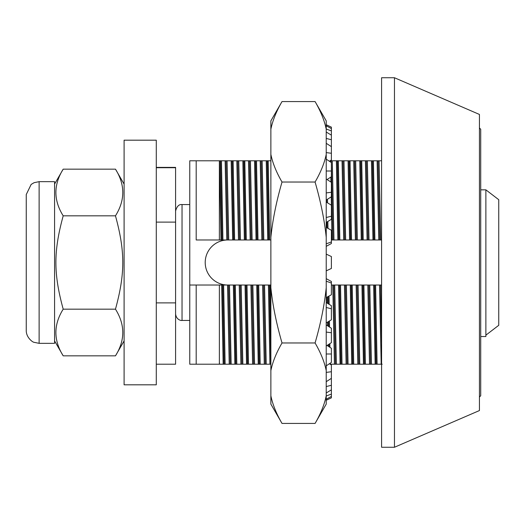 <?xml version="1.0" encoding="UTF-8"?>
<svg xmlns="http://www.w3.org/2000/svg" width="525" height="525" viewBox="0 0 525 525"><rect width="100%" height="100%" fill="white"/><g stroke="black" fill="none" stroke-linecap="round" stroke-linejoin="round"><path stroke-width="0.79" d="M224.201 364.212L222.718 285.029L219.371 285.029L219.371 361.325L219.371 285.029L196.192 285.029L196.192 364.212L189.761 364.212L270.867 364.212M270.867 160.788L189.761 160.788L189.761 285.029L196.192 285.029L189.761 285.029L189.761 364.212M330.127 364.212L382.187 364.212M189.761 160.788L196.192 160.788L196.192 239.971L222.029 239.971L220.546 160.788M381.59 160.788L330.127 160.788M219.371 364.212L219.371 361.325A114.279 1.634 89.6 0 0 219.47 364.212M221.662 285.029L223.158 364.199M219.371 285.029L222.567 285.029L224.05 364.212M223.624 285.029L227.542 285.029L223.624 285.029L225.12 364.212M235.889 364.212L234.406 285.029L227.542 285.029L229.215 364.212M233.356 285.029L234.852 364.199M234.255 285.029L229.484 285.029L234.255 285.029L235.738 364.212M235.312 285.029L239.229 285.029L235.312 285.029L236.808 364.212M247.583 364.212L246.1 285.029L239.229 285.029L240.903 364.212M245.044 285.029L246.54 364.199M245.949 285.029L241.178 285.029L245.949 285.029L247.433 364.212M247.006 285.029L250.917 285.029L247.006 285.029L248.496 364.212M259.271 364.212L257.788 285.029L250.917 285.029L252.597 364.212M256.738 285.029L258.234 364.206M257.637 285.029L252.866 285.029L257.637 285.029L259.12 364.212M258.694 285.029L262.612 285.029L258.694 285.029L260.19 364.212M270.867 360.655L269.483 285.029L262.612 285.029L264.285 364.212M268.426 285.029L269.922 364.199M269.332 285.029L264.561 285.029L269.332 285.029L270.815 364.212M270.388 285.029L269.483 285.029L270.867 285.029L270.388 285.029L270.867 314.954M327.075 297.124L327.167 303.135M327.488 322.179L327.554 325.782M327.922 344.899L327.941 346.021M327.967 296.632L328.079 303.686M328.381 321.641L328.46 326.366M328.801 344.328L328.853 346.618M329.004 346.717L328.952 344.229M328.611 326.465L328.525 321.549M328.23 303.778L328.112 296.553M341.106 364.212L339.623 285.029L331.38 285.029L332.758 285.029L334.432 364.212M338.572 285.029L340.069 364.206M339.478 285.029L334.701 285.029L339.478 285.029L340.955 364.212M340.528 285.029L344.446 285.029L340.528 285.029L342.024 364.212M352.8 364.212L351.317 285.029L344.446 285.029L346.119 364.212M350.267 285.029L351.757 364.199M351.166 285.029L346.395 285.029L351.166 285.029L352.649 364.212M352.223 285.029L356.14 285.029L352.223 285.029L353.719 364.212M364.488 364.212L363.005 285.029L356.14 285.029L357.814 364.212M361.955 285.029L363.451 364.199M362.854 285.029L358.083 285.029L362.854 285.029L364.337 364.212M363.91 285.029L367.828 285.029L363.91 285.029L365.407 364.212M376.182 364.212L374.699 285.029L367.828 285.029L369.502 364.212M373.642 285.029L375.139 364.199M374.548 285.029L369.777 285.029L374.548 285.029L376.031 364.212M375.605 285.029L379.523 285.029L375.605 285.029L377.101 364.212M381.59 285.029L379.523 285.029L381.196 364.212M225.127 160.788L226.8 239.971L222.029 239.971L270.867 239.971M220.395 160.788L221.878 239.971L219.371 239.971L219.371 160.788L219.371 239.971M331.38 239.971L367.087 239.971M365.413 160.788L367.093 239.971L381.59 239.971L379.752 239.971L378.059 160.788M227.771 239.971L233.566 239.971L227.771 239.971L226.078 160.788M233.717 239.971L238.488 239.971L233.717 239.971L232.234 160.788M240.437 239.971L245.26 239.971L240.437 239.971L238.763 160.788M245.411 239.971L250.182 239.971L245.411 239.971L243.928 160.788M251.153 239.971L256.948 239.971L251.153 239.971L249.46 160.788M257.099 239.971L261.87 239.971L257.099 239.971L255.616 160.788M263.819 239.971L268.642 239.971L263.819 239.971L262.146 160.788M333.966 239.971L338.789 239.971L333.966 239.971L332.292 160.788M338.933 239.971L343.711 239.971L338.933 239.971L337.45 160.788M345.653 239.971L350.477 239.971L345.653 239.971L343.98 160.788M350.628 239.971L355.399 239.971L350.628 239.971L349.145 160.788M357.348 239.971L362.165 239.971L357.348 239.971L355.674 160.788M368.064 239.971L373.859 239.971L368.064 239.971L366.371 160.788M374.01 239.971L378.781 239.971L374.01 239.971L372.527 160.788M379.057 160.788L380.73 239.971L381.59 239.971M236.814 160.788L238.488 239.971M233.126 160.794L234.623 239.971M248.509 160.788L250.182 239.971M244.814 160.794L246.31 239.971M260.197 160.788L261.87 239.971M256.508 160.794L258.005 239.971M268.196 160.794L269.692 239.971M330.343 160.788L330.382 161.91M330.816 177.089L330.934 182.05M331.249 196.829L332.017 239.971M327.475 199.27L327.541 202.847M327.856 221.452L327.967 228.368M342.038 160.788L343.711 239.971M338.343 160.794L339.839 239.971M353.725 160.788L355.399 239.971M350.037 160.794L351.527 239.971M361.725 160.794L363.221 239.971M377.108 160.788L378.781 239.971M373.419 160.794L374.909 239.971M268.793 239.971L267.31 160.788M327.055 227.87L326.963 221.996M326.629 202.296L326.589 199.841M362.316 239.971L360.833 160.788M232.083 160.788L233.566 239.971M243.777 160.788L245.26 239.971M255.465 160.788L256.948 239.971M267.159 160.788L268.642 239.971M326.438 199.94L326.478 202.204M326.812 222.088L326.904 227.784M337.306 160.788L338.789 239.971M348.994 160.788L350.477 239.971M360.688 160.788L362.165 239.971M372.376 160.788L373.859 239.971M231.171 160.794L232.66 239.971M242.858 160.794L244.355 239.971M254.553 160.794L256.043 239.971M266.241 160.794L267.737 239.971M336.387 160.794L337.877 239.971M348.075 160.794L349.571 239.971M359.769 160.794L361.259 239.971M371.457 160.794L372.953 239.971M479.437 397.038L480.723 395.752L480.723 129.248L479.437 127.962M480.723 189.84L485.874 189.84L480.723 189.84M480.723 336.532L485.874 336.532L485.874 189.84L498.75 199.703L498.75 325.297L485.874 335.16M234.406 285.029L239.229 285.029M246.1 285.029L250.917 285.029M257.788 285.029L262.612 285.029M269.483 285.029L270.867 285.029M331.38 285.029L332.758 285.029M339.623 285.029L344.446 285.029M351.317 285.029L356.14 285.029M363.005 285.029L367.828 285.029M374.699 285.029L379.523 285.029M227.738 239.971A22.529 22.529 0 0 0 205.209 262.5A22.529 22.529 0 0 0 227.738 285.029M156.286 167.383L175.593 167.383L175.593 364.212L156.286 364.212M175.593 302.886L156.286 302.886M175.593 222.114L156.286 222.114M156.286 384.812L156.286 140.188L124.097 140.188L124.097 384.812L156.286 384.812M26.25 262.5L26.25 194.539L31.152 184.426L34.105 182.68L39.126 181.663L39.126 343.337L34.105 342.32C32.812 342.372 26.125 337.575 26.25 330.461L26.25 262.5M39.126 343.337L54.574 343.337L54.574 181.663L39.126 181.663M124.097 184.091L115.474 169.162L63.197 169.162C53.471 184.715 53.471 200.274 63.197 215.827L115.474 215.827C125.206 251.521 125.206 273.479 115.474 309.173L63.197 309.173C53.471 273.479 53.471 251.521 63.197 215.827M54.574 340.909L63.197 355.838L115.474 355.838C125.206 340.285 125.206 324.726 115.474 309.173M115.474 169.162C125.206 184.715 125.206 200.274 115.474 215.827M63.197 355.838C53.471 340.285 53.471 324.726 63.197 309.173M326.228 399.243L331.38 396.421L331.38 397.858L326.228 400.26M326.228 392.976L331.38 389.839L331.38 396.421M326.228 395.981L331.38 394.091M326.228 381.695L331.38 378.361L331.38 389.839M326.228 386.571L331.38 385.271M329.398 363.74L331.38 365.019L331.38 378.361M326.228 372.396L331.38 371.733M326.228 365.827L331.38 362.434L331.38 348.285L327.075 345.443M326.228 353.994L331.38 353.994M326.228 345.995L331.38 342.661L331.38 328.256L326.228 324.923M326.228 332.076L331.38 332.738M326.228 322.947L331.38 319.81L331.38 305.694L326.228 302.558M326.228 307.486L331.38 308.785M326.228 297.583L331.38 294.761L331.38 281.479L326.228 278.657M326.228 281.17L331.38 283.054M326.228 270.867L331.38 268.465L331.38 256.535L326.228 254.133M326.228 243.83L331.38 241.946L331.38 243.521L326.228 246.343M326.228 227.417L331.38 230.239L331.38 241.946M326.228 217.514L331.38 216.215L331.38 219.306L326.228 222.442M326.228 202.053L331.38 205.19L331.38 216.215M326.228 192.924L331.38 192.262L331.38 196.744L326.228 200.077M326.228 179.005L331.38 182.339L331.38 192.262M326.228 171.006L331.38 171.006L331.38 176.715L327.075 179.557M326.228 159.173L331.38 162.566L331.38 171.006M326.228 152.604L331.38 153.267L331.38 159.981L329.398 161.26M326.228 143.305L331.38 146.639L331.38 153.267M326.228 138.429L331.38 139.729L331.38 146.639M326.228 132.024L331.38 135.161L331.38 139.729M326.228 129.019L331.38 130.909L331.38 135.161M326.228 125.757L331.38 128.579L331.38 130.909M326.228 124.74L331.38 127.142L331.38 128.579M282.017 423.432L270.867 404.119L270.867 120.881L282.017 101.568L315.079 101.568C320.762 111.385 324.476 120.606 326.228 129.229L326.228 404.119L315.079 423.432L282.017 423.432C276.334 413.615 272.619 404.394 270.867 395.771M315.079 101.568L326.228 120.881L326.228 129.229M270.867 129.229C272.619 120.606 276.334 111.385 282.017 101.568M326.228 154.37C324.476 162.999 320.762 172.22 315.079 182.031L282.017 182.031C276.334 172.22 272.619 162.999 270.867 154.37M326.228 395.771C324.476 404.394 320.762 413.615 315.079 423.432M326.228 287.641C324.476 304.894 320.762 323.334 315.079 342.969C320.762 352.78 324.476 362.001 326.228 370.63M315.079 342.969L282.017 342.969C276.334 323.334 272.619 304.894 270.867 287.641M270.867 370.63C272.619 362.001 276.334 352.78 282.017 342.969M270.867 237.359C272.619 220.106 276.334 201.666 282.017 182.031M315.079 182.031C320.762 201.666 324.476 220.106 326.228 237.359M394.465 447.254L479.437 410.557L479.437 114.443L394.465 77.746L381.59 77.746L381.59 447.254L394.465 447.254L394.465 77.746M189.761 320.434L182.031 320.434L182.031 204.566C178.999 204.179 176.853 206.325 175.593 211.004M228.513 285.029L230.206 364.212M229.484 285.029L231.157 364.212M240.207 285.029L241.894 364.212M241.178 285.029L242.852 364.212M251.895 285.029L253.588 364.212M252.866 285.029L254.54 364.212M263.589 285.029L265.276 364.212M264.561 285.029L266.234 364.212M329.011 296.054L329.149 304.336M329.424 321.005L329.536 327.062M329.851 343.652L329.93 347.327M330.304 363.142L330.337 364.212M333.729 285.029L335.423 364.212M334.701 285.029L336.374 364.212M345.424 285.029L347.11 364.212M346.395 285.029L348.068 364.212M357.112 285.029L358.805 364.212M358.083 285.029L359.756 364.212M368.806 285.029L370.492 364.212M369.777 285.029L371.451 364.212M380.494 285.029L381.59 343.114M381.465 285.029L381.59 292.471M221.438 160.788L222.928 239.971M219.476 160.788L220.973 239.971M227.076 160.788L228.749 239.971M237.773 160.788L239.459 239.971M261.155 160.788L262.841 239.971M331.295 160.788L331.36 162.553M331.38 163.111L332.988 239.971M342.989 160.788L344.682 239.971M354.677 160.788L356.37 239.971M250.451 160.788L252.131 239.971M367.362 160.788L369.036 239.971M175.593 167.724L156.286 167.724M182.031 320.434C181.243 320.762 176.282 319.876 175.593 313.996M189.761 204.566L182.031 204.566M124.097 340.909L115.474 355.838M54.574 184.091L63.197 169.162"/></g></svg>
